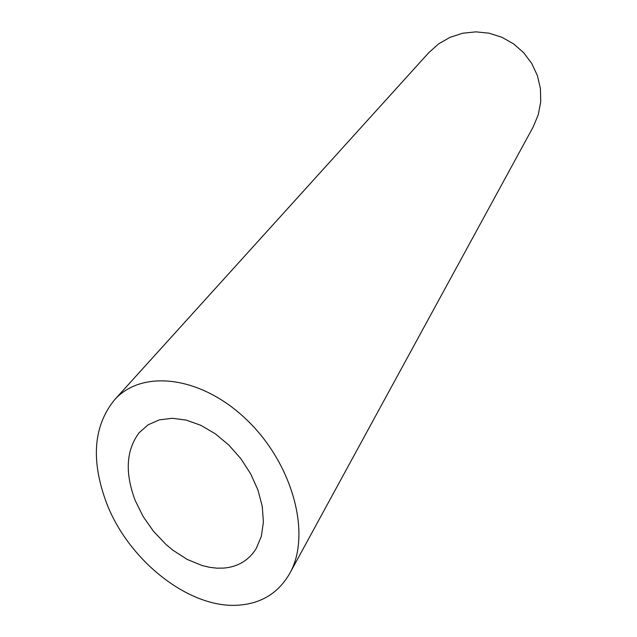 <?xml version="1.0" encoding="UTF-8"?>
<svg xmlns="http://www.w3.org/2000/svg" width="637" height="637" viewBox="0 0 637 637"><rect width="100%" height="100%" fill="white"/><g stroke="black" fill="none" stroke-linecap="round" stroke-linejoin="round"><path stroke-width="0.96" d="M135.155 500.387L143.07 516.392L153.501 531.306L165.962 544.428L172.786 550.129L187.222 559.429L202.144 565.552L209.565 567.312L216.843 568.164L223.874 568.085C238.103 566.803 248.9 560.265 256.249 548.473L261.353 536.282L263.399 522.022L262.253 506.351L257.945 490.028L250.667 473.84L240.786 458.592L228.779 445.008L215.25 433.749L200.854 425.333L186.299 420.109L172.253 418.278L159.354 419.879L148.174 424.775L139.177 432.69C126.118 450.104 124.78 472.678 135.155 500.387M114.318 400.092L428.717 52.736L438.559 43.921L450.041 37.328L462.677 33.243L475.919 31.85L489.192 33.212L501.94 37.28L513.589 43.865L523.654 52.696L531.696 63.389L537.357 75.477L540.415 88.432L540.725 101.705L538.281 114.724L533.201 126.922L289.803 573.332C311.907 534.125 292.455 463.33 246.694 419.783C201.188 375.83 141.764 368.855 114.318 400.092C93.249 426.368 90.733 460.877 106.777 503.628C128.785 560.767 189.484 609.036 238.62 605.15C261.488 603.478 278.544 592.872 289.803 573.332"/></g></svg>
